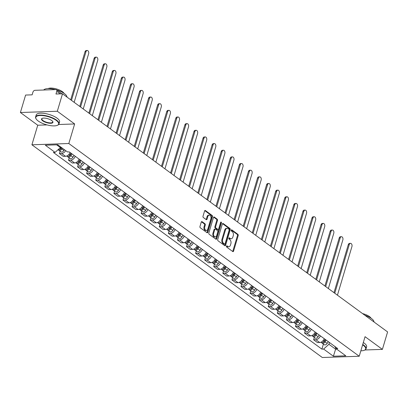 <?xml version="1.0" encoding="UTF-8"?>
<svg xmlns="http://www.w3.org/2000/svg" width="408" height="408" viewBox="0 0 408 408"><rect width="100%" height="100%" fill="white"/><g stroke="black" fill="none" stroke-linecap="round" stroke-linejoin="round"><path stroke-width="0.61" d="M226.46 246.197A0.668 0.439 88 0 0 226.68 247.095L232.754 251.542A0.959 0.627 88 0 0 233.039 251.639A0.959 0.627 88 0 0 233.58 251.099L238.201 235.6A0.959 0.627 88 0 0 237.884 234.32L231.815 229.872A0.668 0.439 88 0 0 231.458 231.081L232.244 231.652A3.065 2.004 88 0 1 233.249 235.748L232.866 237.043A3.065 2.004 88 0 1 231.142 238.767A3.065 2.004 88 0 1 230.214 238.456L229.429 237.884A0.668 0.439 88 0 0 229.072 239.088L229.857 239.664A3.065 2.004 88 0 1 230.862 243.76L230.474 245.05A3.065 2.004 88 0 1 228.755 246.774A3.065 2.004 88 0 1 227.827 246.468L227.042 245.891A0.668 0.439 88 0 0 226.46 246.197M202.088 221.682A0.959 0.627 88 0 0 201.797 221.585A0.959 0.627 88 0 0 201.256 222.125L199.961 226.476A0.959 0.627 88 0 0 200.277 227.751L207.019 232.693A0.959 0.627 88 0 0 207.305 232.784A0.959 0.627 88 0 0 207.845 232.249L212.466 216.75A0.959 0.627 88 0 0 212.15 215.47L205.413 210.533A0.959 0.627 88 0 0 205.122 210.436A0.959 0.627 88 0 0 204.581 210.972L203.016 216.225A0.959 0.627 88 0 0 203.332 217.505L206.213 219.621A0.959 0.627 88 0 0 206.504 219.713A0.959 0.627 88 0 0 207.045 219.178L207.82 216.571A2.56 1.673 88 0 1 209.258 215.133A2.56 1.673 88 0 1 210.875 218.81L207.835 229.016A2.56 1.673 88 0 1 206.392 230.454A2.56 1.673 88 0 1 204.78 226.777L205.285 225.073A0.959 0.627 88 0 0 204.969 223.793L202.088 221.682L201.516 221.702M68.819 143.519L74.649 123.956L57.309 111.251L62.511 93.794L387.6 331.928L382.398 349.386L365.053 336.682L359.224 356.245L68.819 143.519L31.911 144.784L322.315 357.51L359.224 356.245M217.729 239.486A0.959 0.627 88 0 0 218.04 240.766L224.782 245.703A0.959 0.627 88 0 0 225.073 245.8A0.959 0.627 88 0 0 225.609 245.259L230.229 229.76A0.959 0.627 88 0 0 229.918 228.48L223.176 223.543A0.959 0.627 88 0 0 222.885 223.446A0.959 0.627 88 0 0 222.35 223.987L217.729 239.486M215.898 239.195L209.161 234.258A0.959 0.627 88 0 1 208.845 232.978L213.466 217.479A0.959 0.627 88 0 1 214.001 216.944A0.959 0.627 88 0 1 214.292 217.036L217.178 219.152A0.959 0.627 88 0 1 217.495 220.432L215.618 226.715A0.959 0.627 88 0 0 215.934 227.996L217.846 229.398A0.959 0.627 88 0 0 218.137 229.495A0.959 0.627 88 0 0 218.673 228.954L220.626 222.411A0.668 0.439 88 0 1 221.427 222.998L216.73 238.756A0.959 0.627 88 0 1 216.189 239.292A0.959 0.627 88 0 1 215.898 239.195M57.309 111.251L20.4 112.516L25.602 95.059L32.135 94.834L32.946 92.116A1.953 1.316 -53.8 0 1 34.945 90.311L55.835 89.597A1.953 1.316 -53.8 0 1 56.467 89.775L61.98 93.814M20.4 112.516L37.745 125.22L31.911 144.784M62.511 93.794L55.978 94.019L56.788 91.3A1.953 1.316 -53.8 0 0 56.467 89.775M364.946 349.982L382.398 349.386M320.367 335.85A4.488 3.024 126.2 0 1 315.874 339.685L319.714 342.501A4.488 3.024 -53.8 0 0 324.212 338.66M319.714 342.501L317.465 342.577L313.625 339.762L314.318 337.442M315.874 339.685L313.625 339.762M305.235 330.791L304.546 333.112L308.387 335.927L310.636 335.85A4.488 3.024 -53.8 0 0 315.129 332.01M311.289 329.2A4.488 3.024 126.2 0 1 306.796 333.035L304.546 333.112M296.157 324.141L295.463 326.461L299.309 329.276L301.558 329.2A4.488 3.024 -53.8 0 0 306.051 325.36M302.211 322.55A4.488 3.024 126.2 0 1 297.718 326.385L295.463 326.461M287.079 317.49L286.385 319.811L290.226 322.626L292.48 322.55A4.488 3.024 -53.8 0 0 296.973 318.709M293.133 315.899A4.488 3.024 126.2 0 1 288.64 319.734L286.385 319.811M278.001 310.84L277.307 313.16L281.148 315.976L283.402 315.899A4.488 3.024 -53.8 0 0 287.895 312.059M284.055 309.249A4.488 3.024 126.2 0 1 279.562 313.084L277.307 313.16M268.923 304.19L268.229 306.51L272.07 309.325L274.324 309.249A4.488 3.024 -53.8 0 0 278.817 305.413M274.977 302.598A4.488 3.024 126.2 0 1 270.478 306.434L268.229 306.51M259.845 297.539L259.151 299.86L262.992 302.675L265.241 302.598A4.488 3.024 -53.8 0 0 269.739 298.763M265.899 295.948A4.488 3.024 126.2 0 1 261.4 299.783L259.151 299.86M250.767 290.889L250.073 293.209L253.914 296.024L256.163 295.948A4.488 3.024 -53.8 0 0 260.661 292.113M256.816 289.298A4.488 3.024 126.2 0 1 252.322 293.133L250.073 293.209M241.684 284.238L240.995 286.559L244.836 289.374L247.085 289.298A4.488 3.024 -53.8 0 0 251.578 285.462M247.738 282.647A4.488 3.024 126.2 0 1 243.244 286.482L240.995 286.559M232.606 277.588L231.912 279.908L235.758 282.724L238.007 282.647A4.488 3.024 -53.8 0 0 242.5 278.812M238.66 275.997A4.488 3.024 126.2 0 1 234.166 279.832L231.912 279.908M223.528 270.938L222.834 273.258L226.675 276.073L228.929 275.997A4.488 3.024 -53.8 0 0 233.422 272.161M229.582 269.346A4.488 3.024 126.2 0 1 225.089 273.181L222.834 273.258M214.45 264.287L213.756 266.608L217.597 269.423L219.851 269.346A4.488 3.024 -53.8 0 0 224.344 265.511M220.504 262.696A4.488 3.024 126.2 0 1 216.011 266.531L213.756 266.608M205.372 257.637L204.678 259.962L208.519 262.772L210.773 262.696A4.488 3.024 -53.8 0 0 215.266 258.861M211.426 256.046A4.488 3.024 126.2 0 1 206.927 259.881L204.678 259.962M196.294 250.986L195.6 253.312L199.441 256.122L201.69 256.046A4.488 3.024 -53.8 0 0 206.188 252.21M202.348 249.395A4.488 3.024 126.2 0 1 197.849 253.23L195.6 253.312M187.216 244.336L186.522 246.661L190.363 249.472L192.612 249.395A4.488 3.024 -53.8 0 0 197.11 245.56M193.264 242.745A4.488 3.024 126.2 0 1 188.771 246.58L186.522 246.661M178.133 237.686L177.444 240.011L181.285 242.821L183.534 242.745A4.488 3.024 -53.8 0 0 188.027 238.91M184.186 236.094A4.488 3.024 126.2 0 1 179.693 239.929L177.444 240.011M169.055 231.035L168.361 233.361L172.207 236.171L174.456 236.094A4.488 3.024 -53.8 0 0 178.949 232.259M175.109 229.444A4.488 3.024 126.2 0 1 170.615 233.279L168.361 233.361M159.977 224.385L159.283 226.71L163.124 229.52L165.378 229.444A4.488 3.024 -53.8 0 0 169.871 225.609M166.031 222.794A4.488 3.024 126.2 0 1 161.537 226.634L159.283 226.71M150.899 217.734L150.205 220.06L154.046 222.87L156.3 222.794A4.488 3.024 -53.8 0 0 160.793 218.958M156.953 216.143A4.488 3.024 126.2 0 1 152.459 219.983L150.205 220.06M141.821 211.084L141.127 213.41L144.968 216.22L147.222 216.143A4.488 3.024 -53.8 0 0 151.715 212.308M147.874 209.493A4.488 3.024 126.2 0 1 143.376 213.333L141.127 213.41M132.743 204.434L132.049 206.759L135.889 209.569L138.139 209.493A4.488 3.024 -53.8 0 0 142.637 205.657M138.796 202.842A4.488 3.024 126.2 0 1 134.298 206.683L132.049 206.759M123.665 197.783L122.971 200.109L126.812 202.919L129.061 202.842A4.488 3.024 -53.8 0 0 133.559 199.007M129.713 196.192A4.488 3.024 126.2 0 1 125.22 200.032L122.971 200.109M114.582 191.133L113.893 193.458L117.733 196.268L119.983 196.192A4.488 3.024 -53.8 0 0 124.476 192.357M120.635 189.541A4.488 3.024 126.2 0 1 116.142 193.382L113.893 193.458M105.504 184.482L104.81 186.808L108.656 189.618L110.905 189.541A4.488 3.024 -53.8 0 0 115.398 185.706M111.557 182.891A4.488 3.024 126.2 0 1 107.064 186.731L104.81 186.808M96.426 177.832L95.732 180.157L99.572 182.973L101.827 182.891A4.488 3.024 -53.8 0 0 106.32 179.056M102.479 176.241A4.488 3.024 126.2 0 1 97.986 180.081L95.732 180.157M87.348 171.181L86.654 173.507L90.494 176.322L92.749 176.241A4.488 3.024 -53.8 0 0 97.242 172.406M93.401 169.59A4.488 3.024 126.2 0 1 88.908 173.431L86.654 173.507M78.27 164.531L77.576 166.857L81.416 169.672L83.671 169.59A4.488 3.024 -53.8 0 0 88.164 165.755M84.323 162.94A4.488 3.024 126.2 0 1 79.825 166.78L77.576 166.857M69.192 157.881L68.498 160.206L72.338 163.022L74.588 162.94A4.488 3.024 -53.8 0 0 79.086 159.105M75.245 156.29A4.488 3.024 126.2 0 1 70.747 160.13L68.498 160.206M60.114 151.23L59.42 153.556L63.26 156.371L65.509 156.295A4.488 3.024 -53.8 0 0 70.008 152.454M65.703 150.634A4.488 3.024 126.2 0 1 61.669 153.479L59.42 153.556M329.455 342.506L328.925 344.291L335.616 349.192L336.717 349.156M335.866 348.361L333.402 356.235L323.626 349.075L328.925 344.291M334.764 346.397L336.029 348.646L345.805 355.812L333.402 356.235M56.63 144.83L60.404 147.594L55.105 152.378L53.372 152.439L321.892 349.131L323.626 349.075M55.105 152.378L45.329 145.217L57.727 144.794L67.504 151.954L69.243 151.893L337.763 348.59L336.029 348.646M74.649 123.956L58.645 124.506M47.002 124.904L37.745 125.22M60.404 147.594L60.608 146.9M323.396 344.092L321.892 349.131M226.511 246.07L227.088 246.488A3.065 2.004 88 0 0 228.016 246.799L228.755 246.774M231.142 238.767L230.403 238.792A3.065 2.004 88 0 1 229.475 238.481L228.903 238.063M232.657 251.476A0.959 0.627 88 0 0 232.841 251.124L237.461 235.625A0.959 0.627 88 0 0 237.145 234.345L231.29 230.051M224.691 245.636A0.959 0.627 88 0 0 224.874 245.285L229.495 229.786A0.959 0.627 88 0 0 229.179 228.506L222.528 223.64M224.512 244.04A0.668 0.439 88 0 0 225.094 243.729L229.148 230.122A0.668 0.439 88 0 0 228.929 229.23L228.103 228.623A3.065 2.004 88 0 0 227.174 228.312A3.065 2.004 88 0 0 225.451 230.036L222.676 239.338A3.065 2.004 88 0 0 223.686 243.433L224.512 244.04L223.778 244.066A0.668 0.439 88 0 0 224.176 244.05M227.174 228.312L226.435 228.337A3.065 2.004 88 0 0 224.711 230.061L225.451 230.036M223.778 244.066L222.946 243.459A3.065 2.004 88 0 1 221.942 239.363L224.711 230.061M213.649 217.132L216.439 219.178L217.178 219.152M218.137 229.495L217.398 229.52A0.959 0.627 88 0 1 217.107 229.424L215.195 228.021A0.959 0.627 88 0 1 214.878 226.741L216.755 220.458A0.959 0.627 88 0 0 216.439 219.178M215.806 239.129A0.959 0.627 88 0 0 215.99 238.782L220.687 223.023A0.668 0.439 88 0 0 220.646 222.355M213.675 233.238A2.56 1.673 88 0 0 215.291 236.921A2.56 1.673 88 0 0 216.73 235.477L217.801 231.882A0.959 0.627 88 0 0 217.489 230.602L215.572 229.204A0.959 0.627 88 0 0 215.286 229.107A0.959 0.627 88 0 0 214.746 229.643L213.675 233.238L212.935 233.264A2.56 1.673 88 0 0 214.552 236.946L215.291 236.921M215.286 229.107L214.547 229.133A0.959 0.627 88 0 0 214.006 229.668L214.746 229.643M212.935 233.264L214.006 229.668M206.392 230.454L205.657 230.479A2.56 1.673 88 0 1 204.041 226.802L204.546 225.099A0.959 0.627 88 0 0 204.235 223.819L201.44 221.774M209.258 215.133L208.524 215.154A2.56 1.673 88 0 0 207.08 216.597L207.82 216.571M206.122 219.55A0.959 0.627 88 0 0 206.305 219.203L207.08 216.597M206.922 232.621A0.959 0.627 88 0 0 207.106 232.274L211.726 216.776A0.959 0.627 88 0 0 211.41 215.495L204.765 210.625M325.156 339.354L324.1 341.144A2.438 1.642 126.2 0 1 321.137 342.44L320.877 342.246M337.436 295.183L351.931 246.575A2.244 1.469 88 0 0 350.513 243.352A2.244 1.469 88 0 0 349.253 244.611L334.759 293.219M325.451 339.568L324.299 341.516A1.173 0.791 126.2 0 1 323.095 342.236M326.145 340.078L325.089 341.868A2.438 1.642 126.2 0 1 322.126 343.164A2.438 1.642 126.2 0 1 321.739 342.659M328.241 341.613L327.185 343.403A2.438 1.642 126.2 0 1 324.222 344.699L322.126 343.164M333.979 292.648L348.294 244.647A2.244 1.469 -92 0 1 349.554 243.382L350.513 243.352M316.078 332.704L315.022 334.494A2.438 1.642 126.2 0 1 312.059 335.789L311.799 335.595M328.358 288.533L342.848 239.924A2.244 1.469 88 0 0 341.435 236.701A2.244 1.469 88 0 0 340.175 237.961L325.681 286.569M316.368 332.918L315.221 334.866A1.173 0.791 126.2 0 1 314.017 335.585M317.067 333.428L316.011 335.218A2.438 1.642 126.2 0 1 313.048 336.513A2.438 1.642 126.2 0 1 312.661 336.008M319.163 334.963L318.107 336.753A2.438 1.642 126.2 0 1 315.144 338.048L313.048 336.513M324.901 285.998L339.211 237.997A2.244 1.469 -92 0 1 340.476 236.732L341.435 236.701M307 326.053L305.944 327.843A2.438 1.642 126.2 0 1 302.981 329.139L302.721 328.945M319.28 281.882L333.77 233.274A2.244 1.469 88 0 0 332.357 230.051A2.244 1.469 88 0 0 331.092 231.311L316.603 279.919M307.29 326.267L306.143 328.216A1.173 0.791 126.2 0 1 304.939 328.935M307.989 326.777L306.933 328.567A2.438 1.642 126.2 0 1 303.97 329.863A2.438 1.642 126.2 0 1 303.577 329.358M310.085 328.312L309.029 330.103A2.438 1.642 126.2 0 1 306.066 331.398L303.97 329.863M315.823 279.347L330.133 231.346A2.244 1.469 -92 0 1 331.398 230.081L332.357 230.051M360.84 350.814A11.903 4.121 -163.4 0 0 364.436 350.217A11.903 4.121 -163.4 0 0 363.273 345.296A11.903 4.121 -163.4 0 0 362.62 344.842M362.738 344.449A12.194 4.218 16.6 0 1 363.574 345.02A12.194 4.218 16.6 0 1 366.032 348.825A12.194 4.218 16.6 0 1 364.767 350.069A12.194 4.218 16.6 0 1 364.594 350.14M364.823 315.241A12.194 4.218 16.6 0 1 371.469 318.531A12.194 4.218 16.6 0 1 373.993 321.958M362.595 313.609A8.782 3.04 16.6 0 1 369.49 316.598A8.782 3.04 16.6 0 1 371.086 318.26M363.314 342.521A12.194 4.218 16.6 0 1 364.15 343.092A12.194 4.218 16.6 0 1 366.608 346.892L366.032 348.825M56.227 120.375A11.903 4.121 -163.4 0 0 42.014 115.525A11.903 4.121 -163.4 0 0 36.184 118.983A11.903 4.121 -163.4 0 0 38.214 120.998A11.903 4.121 -163.4 0 0 57.39 125.302A11.903 4.121 -163.4 0 0 56.227 120.375M36.093 118.83A12.194 4.218 16.6 0 1 35.991 118.677A12.194 4.218 16.6 0 1 35.613 116.938A12.194 4.218 16.6 0 1 44.023 115.367A12.194 4.218 16.6 0 1 56.523 120.105A12.194 4.218 16.6 0 1 58.987 123.91A12.194 4.218 16.6 0 1 57.717 125.154A12.194 4.218 16.6 0 1 57.548 125.225M51.724 120.533A5.952 2.06 16.6 0 1 52.739 121.538A5.952 2.06 16.6 0 1 49.822 123.267A5.952 2.06 16.6 0 1 42.718 120.839A5.952 2.06 16.6 0 1 42.136 118.376A5.952 2.06 16.6 0 1 51.724 120.533M42.315 118.305A5.661 1.958 -163.4 0 0 41.876 118.804A5.661 1.958 -163.4 0 0 43.018 120.569A5.661 1.958 -163.4 0 0 48.817 122.767A5.661 1.958 -163.4 0 0 52.724 122.038A5.661 1.958 -163.4 0 0 52.632 121.385M43.722 90.01A12.194 4.218 16.6 0 1 55.427 89.612M56.768 89.995A12.194 4.218 16.6 0 1 64.423 93.616A12.194 4.218 16.6 0 1 66.948 97.043M48.118 88.597A8.782 3.04 16.6 0 1 62.439 91.683A8.782 3.04 16.6 0 1 64.041 93.34M35.613 116.938L36.184 115.01A12.194 4.218 16.6 0 1 44.599 113.434A12.194 4.218 16.6 0 1 57.1 118.177A12.194 4.218 16.6 0 1 59.563 121.977L58.987 123.91M297.922 319.403L296.866 321.193A2.438 1.642 126.2 0 1 293.903 322.488L293.638 322.295M310.202 275.232L324.692 226.624A2.244 1.469 88 0 0 323.279 223.4A2.244 1.469 88 0 0 322.014 224.66L307.525 273.268M298.212 319.617L297.065 321.565A1.173 0.791 126.2 0 1 295.861 322.284M298.911 320.127L297.855 321.917A2.438 1.642 126.2 0 1 294.892 323.212A2.438 1.642 126.2 0 1 294.5 322.708M301.002 321.662L299.951 323.452A2.438 1.642 126.2 0 1 296.988 324.748L294.892 323.212M306.745 272.697L321.055 224.696A2.244 1.469 -92 0 1 322.315 223.431L323.279 223.4M288.844 312.752L287.788 314.543A2.438 1.642 126.2 0 1 284.825 315.838L284.56 315.644M301.124 268.581L315.614 219.973A2.244 1.469 88 0 0 314.196 216.75A2.244 1.469 88 0 0 312.936 218.01L298.447 266.618M289.134 312.967L287.987 314.915A1.173 0.791 126.2 0 1 286.783 315.634M289.833 313.477L288.777 315.267A2.438 1.642 126.2 0 1 285.814 316.562A2.438 1.642 126.2 0 1 285.421 316.057M291.924 315.012L290.868 316.802A2.438 1.642 126.2 0 1 287.91 318.097L285.814 316.562M297.667 266.047L311.977 218.045A2.244 1.469 -92 0 1 313.237 216.781L314.196 216.75M279.76 306.102L278.705 307.892A2.438 1.642 126.2 0 1 275.747 309.188L275.482 308.994M292.046 261.931L306.535 213.323A2.244 1.469 88 0 0 305.118 210.1A2.244 1.469 88 0 0 303.858 211.359L289.369 259.967M280.056 306.316L278.904 308.264A1.173 0.791 126.2 0 1 277.7 308.983M280.75 306.826L279.694 308.616A2.438 1.642 126.2 0 1 276.736 309.912A2.438 1.642 126.2 0 1 276.344 309.407M282.846 308.361L281.79 310.151A2.438 1.642 126.2 0 1 278.827 311.447L276.736 309.912M288.589 259.396L302.899 211.395A2.244 1.469 -92 0 1 304.159 210.13L305.118 210.1M270.683 299.452L269.627 301.242A2.438 1.642 126.2 0 1 266.664 302.537L266.404 302.343M282.963 255.281L297.457 206.672A2.244 1.469 88 0 0 296.04 203.449A2.244 1.469 88 0 0 294.78 204.709L280.286 253.317M270.978 299.666L269.826 301.614A1.173 0.791 126.2 0 1 268.622 302.333M271.672 300.181L270.616 301.966A2.438 1.642 126.2 0 1 267.653 303.261A2.438 1.642 126.2 0 1 267.265 302.756M273.768 301.711L272.712 303.501A2.438 1.642 126.2 0 1 269.749 304.796L267.653 303.261M279.511 252.746L293.821 204.745A2.244 1.469 -92 0 1 295.081 203.48L296.04 203.449M261.605 292.801L260.549 294.591A2.438 1.642 126.2 0 1 257.586 295.887L257.326 295.693M273.885 248.63L288.38 200.022A2.244 1.469 88 0 0 286.962 196.799A2.244 1.469 88 0 0 285.702 198.059L271.208 246.667M261.9 293.02L260.748 294.964A1.173 0.791 126.2 0 1 259.544 295.683M262.594 293.53L261.538 295.315A2.438 1.642 126.2 0 1 258.575 296.611A2.438 1.642 126.2 0 1 258.188 296.106M264.69 295.06L263.634 296.851A2.438 1.642 126.2 0 1 260.671 298.146L258.575 296.611M270.428 246.101L284.743 198.094A2.244 1.469 -92 0 1 286.003 196.829L286.962 196.799M252.526 286.151L251.471 287.941A2.438 1.642 126.2 0 1 248.508 289.236L248.248 289.043M264.807 241.98L279.296 193.372A2.244 1.469 88 0 0 277.884 190.148A2.244 1.469 88 0 0 276.624 191.408L262.13 240.021M252.817 286.37L251.67 288.313A1.173 0.791 126.2 0 1 250.466 289.032M253.516 286.88L252.46 288.665A2.438 1.642 126.2 0 1 249.497 289.96A2.438 1.642 126.2 0 1 249.109 289.456M255.612 288.41L254.556 290.2A2.438 1.642 126.2 0 1 251.593 291.496L249.497 289.96M261.35 239.45L275.66 191.444A2.244 1.469 -92 0 1 276.925 190.179L277.884 190.148M243.449 279.5L242.393 281.291A2.438 1.642 126.2 0 1 239.43 282.586L239.17 282.392M255.729 235.329L270.218 186.721A2.244 1.469 88 0 0 268.806 183.498A2.244 1.469 88 0 0 267.541 184.758L253.052 233.371M243.739 279.72L242.592 281.668A1.173 0.791 126.2 0 1 241.388 282.382M244.438 280.23L243.382 282.015A2.438 1.642 126.2 0 1 240.419 283.31A2.438 1.642 126.2 0 1 240.026 282.805M246.534 281.765L245.478 283.55A2.438 1.642 126.2 0 1 242.515 284.845L240.419 283.31M252.272 232.8L266.582 184.793A2.244 1.469 -92 0 1 267.847 183.529L268.806 183.498M234.371 272.855L233.315 274.64A2.438 1.642 126.2 0 1 230.352 275.935L230.087 275.742M246.651 228.679L261.14 180.071A2.244 1.469 88 0 0 259.728 176.848A2.244 1.469 88 0 0 258.463 178.107L243.974 226.721M234.661 273.069L233.514 275.017A1.173 0.791 126.2 0 1 232.31 275.731M235.36 273.579L234.304 275.364A2.438 1.642 126.2 0 1 231.341 276.66A2.438 1.642 126.2 0 1 230.948 276.155M237.451 275.114L236.4 276.899A2.438 1.642 126.2 0 1 233.437 278.195L231.341 276.66M243.194 226.149L257.504 178.143A2.244 1.469 -92 0 1 258.764 176.878L259.728 176.848M225.292 266.205L224.237 267.99A2.438 1.642 126.2 0 1 221.274 269.285L221.009 269.091M237.573 222.029L252.062 173.42A2.244 1.469 88 0 0 250.645 170.197A2.244 1.469 88 0 0 249.385 171.457L234.896 220.07M225.583 266.419L224.436 268.367A1.173 0.791 126.2 0 1 223.232 269.081M226.282 266.929L225.226 268.714A2.438 1.642 126.2 0 1 222.263 270.009A2.438 1.642 126.2 0 1 221.87 269.504M228.373 268.464L227.317 270.249A2.438 1.642 126.2 0 1 224.359 271.544L222.263 270.009M234.115 219.499L248.426 171.493A2.244 1.469 -92 0 1 249.686 170.228L250.645 170.197M216.209 259.554L215.154 261.339A2.438 1.642 126.2 0 1 212.196 262.635L211.931 262.441M228.495 215.378L242.984 166.77A2.244 1.469 88 0 0 241.567 163.547A2.244 1.469 88 0 0 240.307 164.812L225.818 213.42M216.505 259.769L215.353 261.717A1.173 0.791 126.2 0 1 214.149 262.431M217.199 260.279L216.143 262.064A2.438 1.642 126.2 0 1 213.185 263.359A2.438 1.642 126.2 0 1 212.792 262.854M219.295 261.814L218.239 263.599A2.438 1.642 126.2 0 1 215.276 264.894L213.185 263.359M225.037 212.849L239.348 164.842A2.244 1.469 -92 0 1 240.608 163.577L241.567 163.547M207.131 252.904L206.076 254.689A2.438 1.642 126.2 0 1 203.113 255.984L202.852 255.791M219.412 208.728L233.906 160.12A2.244 1.469 88 0 0 232.489 156.896A2.244 1.469 88 0 0 231.229 158.161L216.735 206.769M207.427 253.118L206.275 255.066A1.173 0.791 126.2 0 1 205.071 255.78M208.121 253.628L207.065 255.413A2.438 1.642 126.2 0 1 204.102 256.709A2.438 1.642 126.2 0 1 203.714 256.204M210.217 255.163L209.161 256.948A2.438 1.642 126.2 0 1 206.198 258.244L204.102 256.709M215.959 206.198L230.27 158.192A2.244 1.469 -92 0 1 231.53 156.927L232.489 156.896M198.053 246.254L196.998 248.039A2.438 1.642 126.2 0 1 194.035 249.334L193.774 249.14M210.334 202.077L224.828 153.469A2.244 1.469 88 0 0 223.411 150.246A2.244 1.469 88 0 0 222.151 151.511L207.657 200.119M198.349 246.468L197.197 248.416A1.173 0.791 126.2 0 1 195.993 249.13M199.043 246.978L197.987 248.763A2.438 1.642 126.2 0 1 195.024 250.058A2.438 1.642 126.2 0 1 194.636 249.553M201.139 248.513L200.083 250.298A2.438 1.642 126.2 0 1 197.12 251.593L195.024 250.058M206.876 199.548L221.192 151.541A2.244 1.469 -92 0 1 222.452 150.282L223.411 150.246M188.975 239.603L187.92 241.388A2.438 1.642 126.2 0 1 184.957 242.684L184.696 242.49M201.256 195.427L215.745 146.819A2.244 1.469 88 0 0 214.333 143.596A2.244 1.469 88 0 0 213.073 144.86L198.579 193.469M189.266 239.817L188.119 241.766A1.173 0.791 126.2 0 1 186.915 242.48M189.965 240.327L188.909 242.112A2.438 1.642 126.2 0 1 185.946 243.408A2.438 1.642 126.2 0 1 185.558 242.903M192.061 241.862L191.005 243.647A2.438 1.642 126.2 0 1 188.042 244.943L185.946 243.408M197.798 192.897L212.109 144.891A2.244 1.469 -92 0 1 213.374 143.631L214.333 143.596M179.897 232.953L178.842 234.738A2.438 1.642 126.2 0 1 175.879 236.033L175.619 235.839M192.178 188.776L206.667 140.168A2.244 1.469 88 0 0 205.255 136.945A2.244 1.469 88 0 0 203.99 138.21L189.501 186.818M180.188 233.167L179.041 235.115A1.173 0.791 126.2 0 1 177.837 235.829M180.887 233.677L179.831 235.462A2.438 1.642 126.2 0 1 176.868 236.757A2.438 1.642 126.2 0 1 176.475 236.252M182.983 235.212L181.927 236.997A2.438 1.642 126.2 0 1 178.964 238.292L176.868 236.757M188.72 186.247L203.031 138.241A2.244 1.469 -92 0 1 204.296 136.981L205.255 136.945M170.819 226.302L169.764 228.087A2.438 1.642 126.2 0 1 166.801 229.383L166.535 229.189M183.1 182.126L197.589 133.518A2.244 1.469 88 0 0 196.177 130.295A2.244 1.469 88 0 0 194.912 131.56L180.423 180.168M171.11 226.516L169.963 228.465A1.173 0.791 126.2 0 1 168.759 229.179M171.809 227.026L170.753 228.811A2.438 1.642 126.2 0 1 167.79 230.107A2.438 1.642 126.2 0 1 167.397 229.602M173.9 228.562L172.849 230.347A2.438 1.642 126.2 0 1 169.886 231.642L167.79 230.107M179.642 179.596L193.953 131.59A2.244 1.469 -92 0 1 195.213 130.331L196.177 130.295M161.741 219.652L160.686 221.437A2.438 1.642 126.2 0 1 157.723 222.732L157.457 222.539M174.022 175.476L188.511 126.868A2.244 1.469 88 0 0 187.094 123.644A2.244 1.469 88 0 0 185.834 124.909L171.345 173.517M162.032 219.866L160.885 221.814A1.173 0.791 126.2 0 1 159.681 222.528M162.731 220.376L161.675 222.161A2.438 1.642 126.2 0 1 158.712 223.457A2.438 1.642 126.2 0 1 158.319 222.952M164.822 221.911L163.766 223.696A2.438 1.642 126.2 0 1 160.808 224.992L158.712 223.457M170.564 172.946L184.875 124.94A2.244 1.469 -92 0 1 186.135 123.68L187.094 123.644M152.658 213.001L151.603 214.786A2.438 1.642 126.2 0 1 148.645 216.082L148.379 215.893M164.944 168.825L179.433 120.217A2.244 1.469 88 0 0 178.016 116.994A2.244 1.469 88 0 0 176.756 118.259L162.267 166.867M152.954 213.216L151.802 215.164A1.173 0.791 126.2 0 1 150.603 215.878M153.648 213.726L152.592 215.511A2.438 1.642 126.2 0 1 149.634 216.806A2.438 1.642 126.2 0 1 149.241 216.301M155.744 215.261L154.688 217.046A2.438 1.642 126.2 0 1 151.725 218.341L149.634 216.806M161.486 166.296L175.797 118.289A2.244 1.469 -92 0 1 177.057 117.03L178.016 116.994M143.58 206.351L142.525 208.136A2.438 1.642 126.2 0 1 139.561 209.431L139.301 209.243M155.861 162.175L170.355 113.567A2.244 1.469 88 0 0 168.938 110.344A2.244 1.469 88 0 0 167.678 111.608L153.184 160.216M143.876 206.565L142.724 208.514A1.173 0.791 126.2 0 1 141.52 209.227M144.57 207.075L143.514 208.86A2.438 1.642 126.2 0 1 140.551 210.156A2.438 1.642 126.2 0 1 140.163 209.651M146.666 208.61L145.61 210.395A2.438 1.642 126.2 0 1 142.647 211.691L140.551 210.156M152.408 159.645L166.719 111.639A2.244 1.469 -92 0 1 167.979 110.379L168.938 110.344M134.502 199.701L133.447 201.486A2.438 1.642 126.2 0 1 130.483 202.781L130.223 202.592M146.783 155.524L161.277 106.916A2.244 1.469 88 0 0 159.859 103.693A2.244 1.469 88 0 0 158.6 104.958L144.106 153.566M134.798 199.915L133.645 201.863A1.173 0.791 126.2 0 1 132.442 202.577M135.492 200.425L134.436 202.21A2.438 1.642 126.2 0 1 131.473 203.505A2.438 1.642 126.2 0 1 131.085 203M137.588 201.96L136.532 203.745A2.438 1.642 126.2 0 1 133.569 205.04L131.473 203.505M143.325 152.995L157.641 104.989A2.244 1.469 -92 0 1 158.901 103.729L159.859 103.693M125.424 193.05L124.369 194.835A2.438 1.642 126.2 0 1 121.406 196.131L121.145 195.942M137.705 148.874L152.194 100.266A2.244 1.469 88 0 0 150.781 97.043A2.244 1.469 88 0 0 149.522 98.308L135.028 146.916M125.715 193.264L124.567 195.213A1.173 0.791 126.2 0 1 123.364 195.927M126.414 193.774L125.358 195.559A2.438 1.642 126.2 0 1 122.395 196.855A2.438 1.642 126.2 0 1 122.007 196.35M128.51 195.31L127.454 197.095A2.438 1.642 126.2 0 1 124.491 198.39L122.395 196.855M134.247 146.345L148.558 98.338A2.244 1.469 -92 0 1 149.823 97.079L150.781 97.043M116.346 186.4L115.291 188.185A2.438 1.642 126.2 0 1 112.328 189.48L112.067 189.292M128.627 142.224L143.116 93.616A2.244 1.469 88 0 0 141.704 90.392A2.244 1.469 88 0 0 140.439 91.657L125.95 140.265M116.637 186.614L115.489 188.562A1.173 0.791 126.2 0 1 114.286 189.276M117.336 187.124L116.28 188.914A2.438 1.642 126.2 0 1 113.317 190.204A2.438 1.642 126.2 0 1 112.924 189.7M119.432 188.659L118.376 190.444A2.438 1.642 126.2 0 1 115.413 191.74L113.317 190.204M125.169 139.694L139.48 91.688A2.244 1.469 -92 0 1 140.745 90.428L141.704 90.392M107.268 179.749L106.213 181.535A2.438 1.642 126.2 0 1 103.249 182.83L102.984 182.641M119.549 135.573L134.038 86.965A2.244 1.469 88 0 0 132.626 83.742A2.244 1.469 88 0 0 131.361 85.007L116.872 133.615M107.559 179.964L106.412 181.912A1.173 0.791 126.2 0 1 105.208 182.631M108.258 180.474L107.202 182.264A2.438 1.642 126.2 0 1 104.239 183.554A2.438 1.642 126.2 0 1 103.846 183.049M110.349 182.009L109.298 183.794A2.438 1.642 126.2 0 1 106.335 185.089L104.239 183.554M116.091 133.044L130.402 85.037A2.244 1.469 -92 0 1 131.662 83.778L132.626 83.742M98.19 173.099L97.135 174.884A2.438 1.642 126.2 0 1 94.172 176.179L93.906 175.991M110.471 128.923L124.96 80.315A2.244 1.469 88 0 0 123.542 77.092A2.244 1.469 88 0 0 122.283 78.356L107.794 126.965M98.481 173.313L97.334 175.261A1.173 0.791 126.2 0 1 96.13 175.981M99.18 173.823L98.124 175.613A2.438 1.642 126.2 0 1 95.161 176.904A2.438 1.642 126.2 0 1 94.768 176.399M101.271 175.358L100.215 177.143A2.438 1.642 126.2 0 1 97.257 178.439L95.161 176.904M107.013 126.393L121.324 78.387A2.244 1.469 -92 0 1 122.584 77.127L123.542 77.092M89.107 166.449L88.052 168.234A2.438 1.642 126.2 0 1 85.093 169.529L84.828 169.34M101.393 122.278L115.882 73.664A2.244 1.469 88 0 0 114.464 70.441A2.244 1.469 88 0 0 113.205 71.706L98.716 120.314M89.403 166.663L88.25 168.611A1.173 0.791 126.2 0 1 87.052 169.33M90.097 167.173L89.041 168.963A2.438 1.642 126.2 0 1 86.083 170.253A2.438 1.642 126.2 0 1 85.69 169.754M92.193 168.708L91.137 170.498A2.438 1.642 126.2 0 1 88.174 171.788L86.083 170.253M97.935 119.743L112.246 71.737A2.244 1.469 -92 0 1 113.506 70.477L114.464 70.441M80.029 159.798L78.974 161.588A2.438 1.642 126.2 0 1 76.01 162.879L75.75 162.69M92.31 115.627L106.804 67.014A2.244 1.469 88 0 0 105.386 63.791A2.244 1.469 88 0 0 104.127 65.056L89.633 113.664M80.325 160.012L79.172 161.961A1.173 0.791 126.2 0 1 77.969 162.68M81.019 160.523L79.963 162.313A2.438 1.642 126.2 0 1 77 163.603A2.438 1.642 126.2 0 1 76.612 163.103M83.115 162.058L82.059 163.848A2.438 1.642 126.2 0 1 79.096 165.138L77 163.603M88.857 113.093L103.168 65.086A2.244 1.469 -92 0 1 104.428 63.827L105.386 63.791M70.951 153.148L69.896 154.938A2.438 1.642 126.2 0 1 66.932 156.228L66.672 156.04M83.232 108.977L97.726 60.364A2.244 1.469 88 0 0 96.308 57.14A2.244 1.469 88 0 0 95.049 58.405L80.554 107.013M71.247 153.362L70.094 155.31A1.173 0.791 126.2 0 1 68.891 156.029M71.941 153.872L70.885 155.662A2.438 1.642 126.2 0 1 67.922 156.958A2.438 1.642 126.2 0 1 67.534 156.453M74.037 155.407L72.981 157.197A2.438 1.642 126.2 0 1 70.018 158.488L67.922 156.958M79.774 106.442L94.09 58.436A2.244 1.469 -92 0 1 95.35 57.176L96.308 57.14M61.322 147.426L60.818 148.288A2.438 1.642 126.2 0 1 58.069 149.705M74.154 102.326L88.643 53.713A2.244 1.469 88 0 0 87.23 50.49A2.244 1.469 88 0 0 85.971 51.755L71.477 100.363M61.618 147.64L61.016 148.66A1.173 0.791 126.2 0 1 59.813 149.379M62.312 148.15L61.807 149.012A2.438 1.642 126.2 0 1 58.844 150.307A2.438 1.642 126.2 0 1 58.456 149.802M64.408 149.685L63.903 150.547A2.438 1.642 126.2 0 1 60.94 151.837L58.844 150.307M70.696 99.792L85.007 51.785A2.244 1.469 -92 0 1 86.272 50.526L87.23 50.49M70.747 160.13L74.588 162.94M79.825 166.78L83.671 169.59M88.908 173.431L92.749 176.241M97.986 180.081L101.827 182.891M107.064 186.731L110.905 189.541M116.142 193.382L119.983 196.192M125.22 200.032L129.061 202.842M134.298 206.683L138.139 209.493M143.376 213.333L147.222 216.143M152.459 219.983L156.3 222.794M161.537 226.634L165.378 229.444M170.615 233.279L174.456 236.094M179.693 239.929L183.534 242.745M188.771 246.58L192.612 249.395M197.849 253.23L201.69 256.046M206.927 259.881L210.773 262.696M216.011 266.531L219.851 269.346M225.089 273.181L228.929 275.997M234.166 279.832L238.007 282.647M243.244 286.482L247.085 289.298M252.322 293.133L256.163 295.948M261.4 299.783L265.241 302.598M270.478 306.434L274.324 309.249M279.562 313.084L283.402 315.899M288.64 319.734L292.48 322.55M297.718 326.385L301.558 329.2M306.796 333.035L310.636 335.85M61.669 153.479L65.509 156.295M60.302 93.871L56.788 91.3M227.088 246.488L227.827 246.468M229.031 237.895L229.429 237.884M229.475 238.481L230.214 238.456M231.418 229.888L231.815 229.872M237.145 234.345L237.884 234.32M237.461 235.625L238.201 235.6M232.841 251.124L233.58 251.099M226.639 245.902L227.042 245.891M222.605 223.564L223.176 223.543M229.179 228.506L229.918 228.48M229.495 229.786L230.229 229.76M224.874 245.285L225.609 245.259M221.942 239.363L222.676 239.338M222.946 243.459L223.686 243.433M213.721 217.056L214.292 217.036M216.755 220.458L217.495 220.432M214.878 226.741L215.618 226.715M215.195 228.021L215.934 227.996M217.107 229.424L217.846 229.398M220.687 223.023L221.427 222.998M215.99 238.782L216.73 238.756M204.235 223.819L204.969 223.793M204.546 225.099L205.285 225.073M204.041 226.802L204.78 226.777M206.305 219.203L207.045 219.178M204.836 210.554L205.413 210.533M211.41 215.495L212.15 215.47M211.726 216.776L212.466 216.75M207.106 232.274L207.845 232.249M324.1 341.144L323.187 340.471M323.809 342.047L323.549 341.858M327.185 343.403L325.089 341.868M348.294 244.647L349.253 244.611M315.022 334.494L314.109 333.82M314.731 335.396L314.466 335.208M318.107 336.753L316.011 335.218M339.211 237.997L340.175 237.961M305.944 327.843L305.026 327.17M305.648 328.746L305.388 328.557M309.029 330.103L306.933 328.567M330.133 231.346L331.092 231.311M296.866 321.193L295.948 320.52M296.57 322.096L296.31 321.907M299.951 323.452L297.855 321.917M321.055 224.696L322.014 224.66M287.788 314.543L286.87 313.869M287.492 315.445L287.232 315.257M290.868 316.802L288.777 315.267M311.977 218.045L312.936 218.01M278.705 307.892L277.792 307.219M278.414 308.795L278.154 308.606M281.79 310.151L279.694 308.616M302.899 211.395L303.858 211.359M269.627 301.242L268.714 300.569M269.336 302.144L269.076 301.956M272.712 303.501L270.616 301.966M293.821 204.745L294.78 204.709M260.549 294.591L259.636 293.923M260.258 295.494L259.998 295.305M263.634 296.851L261.538 295.315M284.743 198.094L285.702 198.059M251.471 287.941L250.558 287.273M251.18 288.849L250.915 288.655M254.556 290.2L252.46 288.665M275.66 191.444L276.624 191.408M242.393 281.291L241.475 280.622M242.097 282.198L241.837 282.005M245.478 283.55L243.382 282.015M266.582 184.793L267.541 184.758M233.315 274.64L232.397 273.972M233.019 275.548L232.759 275.354M236.4 276.899L234.304 275.364M257.504 178.143L258.463 178.107M224.237 267.99L223.319 267.322M223.941 268.897L223.681 268.704M227.317 270.249L225.226 268.714M248.426 171.493L249.385 171.457M215.154 261.339L214.241 260.671M214.863 262.247L214.603 262.053M218.239 263.599L216.143 262.064M239.348 164.842L240.307 164.812M206.076 254.689L205.163 254.021M205.785 255.597L205.525 255.403M209.161 256.948L207.065 255.413M230.27 158.192L231.229 158.161M196.998 248.039L196.085 247.37M196.707 248.946L196.447 248.752M200.083 250.298L197.987 248.763M221.192 151.541L222.151 151.511M187.92 241.388L187.007 240.72M187.629 242.296L187.364 242.102M191.005 243.647L188.909 242.112M212.109 144.891L213.073 144.86M178.842 234.738L177.924 234.07M178.546 235.645L178.286 235.452M181.927 236.997L179.831 235.462M203.031 138.241L203.99 138.21M169.764 228.087L168.846 227.419M169.468 228.995L169.208 228.801M172.849 230.347L170.753 228.811M193.953 131.59L194.912 131.56M160.686 221.437L159.768 220.769M160.39 222.345L160.13 222.151M163.766 223.696L161.675 222.161M184.875 124.94L185.834 124.909M151.603 214.786L150.69 214.118M151.312 215.694L151.052 215.501M154.688 217.046L152.592 215.511M175.797 118.289L176.756 118.259M142.525 208.136L141.612 207.468M142.234 209.044L141.974 208.85M145.61 210.395L143.514 208.86M166.719 111.639L167.678 111.608M133.447 201.486L132.534 200.818M133.156 202.394L132.896 202.2M136.532 203.745L134.436 202.21M157.641 104.989L158.6 104.958M124.369 194.835L123.456 194.167M124.078 195.743L123.813 195.554M127.454 197.095L125.358 195.559M148.558 98.338L149.522 98.308M115.291 188.185L114.373 187.517M114.995 189.093L114.735 188.904M118.376 190.444L116.28 188.914M139.48 91.688L140.439 91.657M106.213 181.535L105.295 180.866M105.917 182.442L105.657 182.254M109.298 183.794L107.202 182.264M130.402 85.037L131.361 85.007M97.135 174.884L96.217 174.216M96.839 175.792L96.579 175.603M100.215 177.143L98.124 175.613M121.324 78.387L122.283 78.356M88.052 168.234L87.139 167.566M87.761 169.141L87.501 168.953M91.137 170.498L89.041 168.963M112.246 71.737L113.205 71.706M78.974 161.588L78.061 160.915M78.683 162.491L78.423 162.302M82.059 163.848L79.963 162.313M103.168 65.086L104.127 65.056M69.896 154.938L68.983 154.265M69.605 155.841L69.345 155.652M72.981 157.197L70.885 155.662M94.09 58.436L95.049 58.405M60.818 148.288L60.165 147.808M60.527 149.19L60.262 149.002M63.903 150.547L61.807 149.012M85.007 51.785L85.971 51.755M223.977 244.132L224.716 244.106M364.436 350.217L364.767 350.069M36.184 118.983L35.991 118.677M57.39 125.302L57.717 125.154"/></g></svg>
